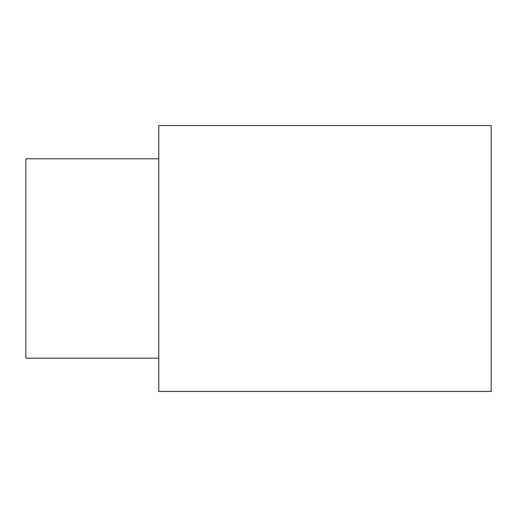 <?xml version="1.0" encoding="UTF-8"?>
<svg xmlns="http://www.w3.org/2000/svg" width="517" height="517" viewBox="0 0 517 517"><rect width="100%" height="100%" fill="white"/><g stroke="black" fill="none" stroke-linecap="round" stroke-linejoin="round"><path stroke-width="0.78" d="M158.79 258.5L158.79 391.44L491.15 391.44L491.15 125.56L158.79 125.56L158.79 258.5M158.79 158.79L25.85 158.79L25.85 358.21L158.79 358.21"/></g></svg>
